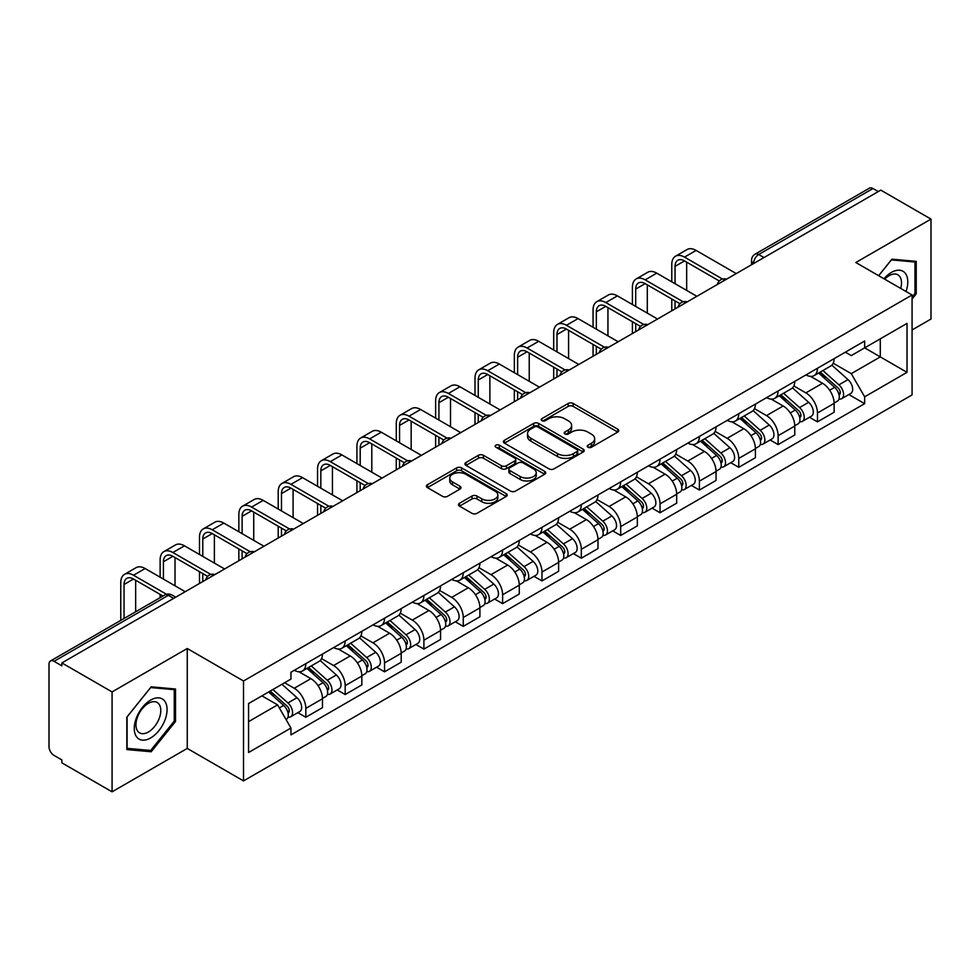 <?xml version="1.0" encoding="UTF-8"?>
<svg xmlns="http://www.w3.org/2000/svg" width="980" height="980" viewBox="0 0 980 980"><rect width="100%" height="100%" fill="white"/><g stroke="black" fill="none" stroke-linecap="round" stroke-linejoin="round"><path stroke-width="1.47" d="M587.963 447.248A2.45 1.421 0 0 0 591.43 447.248L617.743 432.058A3.504 2.021 0 0 0 618.76 430.624A3.504 2.021 0 0 0 617.743 429.203L573.165 403.466A3.504 2.021 0 0 0 568.204 403.466L541.903 418.656A2.45 1.421 0 0 0 541.181 419.661A2.45 1.421 0 0 0 541.903 420.653A2.45 1.421 0 0 0 545.37 420.653L548.776 418.693A11.209 6.468 0 0 1 564.615 418.693L568.339 420.837A11.209 6.468 0 0 1 571.622 425.406A11.209 6.468 0 0 1 568.339 429.987L564.933 431.947A2.45 1.421 0 0 0 564.211 432.952A2.45 1.421 0 0 0 564.933 433.956A2.45 1.421 0 0 0 568.4 433.956L571.806 431.984A11.209 6.468 0 0 1 587.645 431.984L591.369 434.128A11.209 6.468 0 0 1 594.652 438.709A11.209 6.468 0 0 1 591.369 443.279L587.963 445.251A2.45 1.421 0 0 0 587.24 446.243A2.45 1.421 0 0 0 587.963 447.248L587.963 445.251M459.498 503.255A3.504 2.021 0 0 0 458.469 504.688A3.504 2.021 0 0 0 459.498 506.121L472.005 513.336A3.504 2.021 0 0 0 476.954 513.336L506.182 496.468A3.504 2.021 0 0 0 507.199 495.035A3.504 2.021 0 0 0 506.182 493.614L461.605 467.877A3.504 2.021 0 0 0 456.643 467.877L427.427 484.745A3.504 2.021 0 0 0 426.398 486.178A3.504 2.021 0 0 0 427.427 487.599L442.531 496.321A3.504 2.021 0 0 0 447.48 496.321L459.988 489.106A3.504 2.021 0 0 0 461.017 487.673A3.504 2.021 0 0 0 459.988 486.239L452.503 481.915A9.371 5.415 0 0 1 449.759 478.093A9.371 5.415 0 0 1 455.541 473.095A9.371 5.415 0 0 1 465.745 474.271L495.096 491.213A9.371 5.415 0 0 1 497.84 495.035A9.371 5.415 0 0 1 492.058 500.033A9.371 5.415 0 0 1 481.841 498.857L476.954 496.039A3.504 2.021 0 0 0 472.005 496.039L459.498 503.255L459.498 506.121M243.518 680.99L187.254 648.503L112.075 691.917L61.863 662.921L880.8 190.12L931 219.104L855.822 262.518L912.074 294.992L243.518 680.99L243.518 780.913L912.074 394.916L912.074 294.992M549.021 468.869A3.504 2.021 0 0 0 553.97 468.869L583.186 452.001A3.504 2.021 0 0 0 584.215 450.579A3.504 2.021 0 0 0 583.186 449.146L538.62 423.409A3.504 2.021 0 0 0 533.659 423.409L504.443 440.277A3.504 2.021 0 0 0 503.414 441.711A3.504 2.021 0 0 0 504.443 443.144L549.021 468.869M496.885 447.774A2.45 1.421 0 0 1 499.371 448.13L499.371 445.214L544.684 471.38A3.504 2.021 0 0 1 545.713 472.801A3.504 2.021 0 0 1 544.684 474.234L515.468 491.103A3.504 2.021 0 0 1 510.507 491.103L465.941 465.365L465.941 462.511A3.504 2.021 0 0 0 464.912 463.944A3.504 2.021 0 0 0 465.941 465.365M465.941 462.511L478.436 455.296A3.504 2.021 0 0 1 483.397 455.296L501.466 465.733A3.504 2.021 0 0 0 506.427 465.733L514.721 460.943A3.504 2.021 0 0 0 515.75 459.51A3.504 2.021 0 0 0 514.721 458.077L495.905 447.211A2.45 1.421 0 0 1 495.182 446.219A2.45 1.421 0 0 1 496.701 444.908A2.45 1.421 0 0 1 499.371 445.214M112.075 691.917L112.075 791.828L61.863 762.844L61.863 759.929L54.047 755.421A7.142 4.116 -120 0 1 49 746.674L49 664.232A7.142 4.116 -120 0 1 50.482 660.973L164.763 594.983A7.142 4.116 60 0 1 168.327 595.338L54.047 661.329A7.142 4.116 -120 0 0 50.482 660.973M912.074 329.954L931 319.027L931 219.104M112.075 791.828L187.254 748.426L243.518 780.913M61.863 662.921L61.863 665.837L54.047 661.329M763.984 257.556L758.692 254.506A7.142 4.116 60 0 0 755.115 254.151L869.407 188.172A7.142 4.116 60 0 1 872.972 188.515L758.692 254.506A7.142 4.116 120 0 0 753.645 263.24L753.645 263.534M878.276 191.578L872.972 188.515M817.467 368.26A16.415 9.482 60 0 1 814.074 375.634L830.721 366.018A16.415 9.482 -120 0 0 834.115 358.643M793.837 385.936L805.866 392.882A16.415 9.482 60 0 1 817.467 412.984L834.127 403.368A16.415 9.482 -120 0 0 822.514 383.266L810.595 376.381M834.127 403.368L834.127 412.249L817.467 421.865L809.492 417.26M814.074 375.634A16.415 9.482 60 0 1 805.989 374.887M817.467 412.984L817.467 421.865M778.108 390.983A16.415 9.482 60 0 1 774.715 398.346L791.362 388.741A16.415 9.482 -120 0 0 794.768 381.367M770.133 439.971L778.108 444.589L794.768 434.973L794.768 426.092A16.415 9.482 -120 0 0 783.155 405.99L771.236 399.105M774.715 398.346A16.415 9.482 60 0 1 766.63 397.611M754.478 408.66L766.507 415.606A16.415 9.482 60 0 1 778.108 435.696L778.108 444.589M738.761 413.707A16.415 9.482 60 0 1 735.355 421.069L752.003 411.465A16.415 9.482 -120 0 0 755.409 404.091M730.774 462.695L738.761 467.313L755.409 457.697L755.409 448.816A16.415 9.482 -120 0 0 743.808 428.713L731.889 421.829M735.355 421.069A16.415 9.482 60 0 1 727.283 420.334M715.13 431.384L727.148 438.317A16.415 9.482 60 0 1 738.761 458.42L738.761 467.313M699.402 436.431A16.415 9.482 60 0 1 695.996 443.793L712.656 434.189A16.415 9.482 -120 0 0 716.049 426.815M691.414 485.419L699.402 490.037L716.049 480.421L716.049 471.527A16.415 9.482 -120 0 0 704.448 451.437L692.529 444.553M695.996 443.793A16.415 9.482 60 0 1 687.923 443.058M675.771 454.108L687.789 461.041A16.415 9.482 60 0 1 699.402 481.143L699.402 490.037M660.042 459.155A16.415 9.482 60 0 1 656.649 466.517L673.297 456.901A16.415 9.482 -120 0 0 676.69 449.538M652.055 508.142L660.042 512.748L676.69 503.144L676.69 494.251A16.415 9.482 -120 0 0 665.089 474.149L653.17 467.276M656.649 466.517A16.415 9.482 60 0 1 648.564 465.782M636.412 476.819L648.442 483.765A16.415 9.482 60 0 1 660.042 503.867L660.042 512.748M620.683 481.878A16.415 9.482 60 0 1 617.29 489.241L633.938 479.624A16.415 9.482 -120 0 0 637.331 472.262M612.696 530.866L620.683 535.472L637.331 525.868L637.331 516.975A16.415 9.482 -120 0 0 625.73 496.872L613.811 490M617.29 489.241A16.415 9.482 60 0 1 609.205 488.505M597.053 499.543L609.082 506.488A16.415 9.482 60 0 1 620.683 526.591L620.683 535.472M581.324 504.602A16.415 9.482 60 0 1 577.931 511.964L594.578 502.348A16.415 9.482 -120 0 0 597.984 494.986M573.349 553.59L581.324 558.196L597.984 548.592L597.984 539.698A16.415 9.482 -120 0 0 586.371 519.596L574.452 512.724M577.931 511.964A16.415 9.482 60 0 1 569.846 511.229M557.694 522.266L569.723 529.212A16.415 9.482 60 0 1 581.324 549.315L581.324 558.196M541.977 527.313A16.415 9.482 60 0 1 538.571 534.688L555.219 525.072A16.415 9.482 -120 0 0 558.625 517.71M533.99 576.313L541.977 580.92L558.625 571.303L558.625 562.422A16.415 9.482 -120 0 0 547.012 542.32L535.105 535.435M538.571 534.688A16.415 9.482 60 0 1 530.499 533.941M518.334 544.99L530.364 551.936A16.415 9.482 60 0 1 541.977 572.038L541.977 580.92M502.618 550.037A16.415 9.482 60 0 1 499.212 557.412L515.872 547.796A16.415 9.482 -120 0 0 519.265 540.433M494.63 599.037L502.618 603.643L519.265 594.027L519.265 585.146A16.415 9.482 -120 0 0 507.665 565.043L495.745 558.159M499.212 557.412A16.415 9.482 60 0 1 491.139 556.665M478.987 567.714L491.005 574.66A16.415 9.482 60 0 1 502.618 594.762L502.618 603.643M463.258 572.761A16.415 9.482 60 0 1 459.853 580.135L476.513 570.519A16.415 9.482 -120 0 0 479.906 563.157M455.271 621.761L463.258 626.367L479.906 616.751L479.906 607.87A16.415 9.482 -120 0 0 468.305 587.767L456.386 580.883M459.853 580.135A16.415 9.482 60 0 1 451.78 579.388M439.628 590.438L451.658 597.384A16.415 9.482 60 0 1 463.258 617.486L463.258 626.367M423.899 595.485A16.415 9.482 60 0 1 420.506 602.859L437.154 593.243A16.415 9.482 -120 0 0 440.547 585.869M415.912 644.485L423.899 649.091L440.547 639.475L440.547 630.593A16.415 9.482 -120 0 0 428.946 610.491L417.027 603.607M420.506 602.859A16.415 9.482 60 0 1 412.421 602.112M400.269 613.162L412.298 620.107A16.415 9.482 60 0 1 423.899 640.21L423.899 649.091M384.54 618.209A16.415 9.482 60 0 1 381.147 625.571L397.794 615.967A16.415 9.482 -120 0 0 401.2 608.592M376.565 667.208L384.54 671.814L401.2 662.198L401.2 653.317A16.415 9.482 -120 0 0 389.587 633.215L377.668 626.33M381.147 625.571A16.415 9.482 60 0 1 373.062 624.836M360.91 635.885L372.939 642.831A16.415 9.482 60 0 1 384.54 662.921L384.54 671.814M345.18 640.932A16.415 9.482 60 0 1 341.787 648.295L358.435 638.691A16.415 9.482 -120 0 0 361.841 631.316M337.206 689.92L345.18 694.538L361.841 684.922L361.841 676.041A16.415 9.482 -120 0 0 350.228 655.939L338.308 649.054M341.787 648.295A16.415 9.482 60 0 1 333.702 647.56M321.55 658.609L333.58 665.543A16.415 9.482 60 0 1 345.18 685.645L345.18 694.538M305.834 663.656A16.415 9.482 60 0 1 302.428 671.018L319.076 661.414A16.415 9.482 -120 0 0 322.481 654.04M297.846 712.644L305.834 717.262L322.481 707.646L322.481 698.752A16.415 9.482 -120 0 0 310.881 678.662L298.961 671.778M302.428 671.018A16.415 9.482 60 0 1 294.355 670.283M284.641 682.742L294.221 688.266A16.415 9.482 60 0 1 305.834 708.369L305.834 717.262M845.348 352.163L851.277 355.593L907.027 323.4L880.285 338.835L880.285 356.904L851.277 373.649L833.196 363.213M248.565 721.623L277.573 704.877L290.95 728.03L248.565 752.505L248.565 703.567L290.95 679.091L290.95 672.243L864.654 341.028L864.654 347.863L907.027 372.339L864.654 396.814L851.277 373.649M907.027 323.4L907.027 372.339M290.95 728.03L290.95 734.878L864.654 403.662L864.654 396.814M912.074 298.998L916.239 293.816L916.239 261.354L891.898 259.186L878.631 275.686M187.254 648.503L187.254 748.426M126.837 749.577L151.177 751.758L175.518 721.476L175.518 689.014L151.177 686.833L126.837 717.115L126.837 749.577M277.573 704.877L261.93 695.849M848.839 394.536L864.654 403.662M914.977 293.094L916.239 293.816M148.605 750.276L151.177 751.758M174.256 720.741L175.518 721.476M588.943 447.591L591.369 446.194A11.209 6.468 0 0 0 594.652 441.625L594.652 438.709M571.622 425.406L571.622 428.321A11.209 6.468 0 0 1 568.339 432.903L565.913 434.299M617.694 432.082L573.165 406.382A3.504 2.021 0 0 0 568.204 406.382L542.883 421.008M583.186 449.146L583.186 452.001L538.62 426.325A3.504 2.021 0 0 0 533.659 426.325L504.492 443.168M577 451.572A2.45 1.421 0 0 0 577.722 450.579A2.45 1.421 0 0 0 577 449.575L537.873 426.986A2.45 1.421 0 0 0 534.406 426.986L530.817 429.056A11.209 6.468 0 0 0 527.534 433.626A11.209 6.468 0 0 0 530.817 438.207L557.559 453.642A11.209 6.468 0 0 0 573.41 453.642L577 451.572L577 454.487A2.45 1.421 0 0 0 577.722 453.483L577.722 450.579M527.534 433.626L527.534 436.541A11.209 6.468 0 0 0 530.817 441.123L530.817 438.207M577 454.487L573.41 456.558A11.209 6.468 0 0 1 557.559 456.558L530.817 441.123M465.978 465.402L478.436 458.199L478.436 455.296M515.75 459.51L515.75 462.425A3.504 2.021 0 0 1 514.721 463.846L506.427 468.636A3.504 2.021 0 0 1 501.466 468.636L483.397 458.199A3.504 2.021 0 0 0 478.436 458.199M499.371 448.13L544.635 474.259M520.233 476.562A9.371 5.415 0 0 0 530.437 477.726A9.371 5.415 0 0 0 536.219 472.74A9.371 5.415 0 0 0 533.475 468.906L523.136 462.94A3.504 2.021 0 0 0 518.187 462.94L509.894 467.73A3.504 2.021 0 0 0 508.865 469.163A3.504 2.021 0 0 0 509.894 470.584L520.233 476.562L520.233 479.477A9.371 5.415 0 0 0 530.437 480.641A9.371 5.415 0 0 0 536.219 475.643L536.219 472.74M508.865 469.163L508.865 472.078A3.504 2.021 0 0 0 509.894 473.499L509.894 470.584M520.233 479.477L509.894 473.499M497.84 495.035L497.84 497.95A9.371 5.415 0 0 1 492.058 502.948A9.371 5.415 0 0 1 481.841 501.772L476.954 498.955A3.504 2.021 0 0 0 472.005 498.955L459.547 506.146M449.759 478.093L449.759 481.009A9.371 5.415 0 0 0 452.503 484.831L452.503 481.915M459.951 489.13L452.503 484.831M506.133 496.493L461.605 470.792A3.504 2.021 0 0 0 456.643 470.792L427.476 487.636M818.606 373.013L834.642 387.321A8.918 5.145 60 0 1 837.447 401.114L834.115 403.037M819.035 373.392L826.581 377.741M820.223 372.069L838.072 387.994A4.288 2.475 60 0 1 839.419 394.622A4.288 2.475 60 0 1 839.027 394.769M822.894 370.538L838.929 384.846A8.918 5.145 60 0 1 841.734 398.64A8.918 5.145 60 0 1 839.039 398.921M831.836 365.16L848.019 379.603A8.918 5.145 60 0 1 850.812 393.397L841.734 398.64M675.048 283.71L675.048 266.376A13.377 7.73 60 0 1 677.829 260.251A13.377 7.73 60 0 1 684.518 260.913L719.271 280.978M736.237 273.579L696.119 250.427A18.02 10.4 -120 0 0 687.115 249.532L675.502 256.233A18.02 10.4 -120 0 0 671.778 264.478L671.778 281.811M722.53 279.067L684.518 257.127A18.02 10.4 -120 0 0 675.502 256.233M671.778 298.998L671.778 310.795M675.048 308.908L675.048 300.897M686.662 290.411L686.662 262.15M779.247 395.736L795.295 410.044A8.918 5.145 60 0 1 798.088 423.838L794.755 425.761M779.676 396.116L787.222 400.465M780.864 394.793L798.712 410.718A4.288 2.475 60 0 1 800.06 417.345A4.288 2.475 60 0 1 799.668 417.492M783.535 393.25L799.582 407.57A8.918 5.145 60 0 1 802.375 421.363A8.918 5.145 60 0 1 799.68 421.645M792.477 387.884L808.659 402.327A8.918 5.145 60 0 1 811.465 416.12L802.375 421.363M739.9 418.46L755.935 432.768A8.918 5.145 60 0 1 758.728 446.562L755.409 448.485M740.317 418.827L747.863 423.189M741.517 417.517L759.353 433.442A4.288 2.475 60 0 1 760.701 440.069A4.288 2.475 60 0 1 760.308 440.216M744.188 415.973L760.223 430.293A8.918 5.145 60 0 1 763.016 444.087A8.918 5.145 60 0 1 760.333 444.369M753.13 410.608L769.3 425.051A8.918 5.145 60 0 1 772.105 438.832L763.016 444.087M906.01 291.489A23.189 13.389 120 0 0 905.594 273.69A23.189 13.389 120 0 0 883.96 278.761M900.694 288.426A17.554 10.143 120 0 0 899.848 276.654A17.554 10.143 120 0 0 897.876 274.817A17.554 10.143 120 0 0 884.683 279.178M878.68 275.711L891.396 259.908L914.977 262.015L914.977 293.461L912.074 297.075M913.421 261.109L914.977 262.015M164.873 701.337A23.189 13.389 120 0 0 142.468 707.34A23.189 13.389 120 0 0 136.465 736.666A23.189 13.389 120 0 0 158.87 730.664A23.189 13.389 120 0 0 164.873 701.337M159.128 704.302A17.554 10.143 120 0 0 157.155 702.476A17.554 10.143 120 0 0 140.814 710.672A17.554 10.143 120 0 0 137.617 731.056A17.554 10.143 120 0 0 139.589 732.881A17.554 10.143 120 0 0 155.93 724.686A17.554 10.143 120 0 0 159.128 704.302M150.675 750.46L127.082 748.353L127.082 716.895L150.675 687.556L174.256 689.663L174.256 721.109L150.675 750.46M172.701 688.756L174.256 689.663M635.702 306.434L635.702 289.1A13.377 7.73 60 0 1 638.47 282.975A13.377 7.73 60 0 1 645.159 283.637L679.912 303.702M696.878 296.303L656.759 273.151A18.02 10.4 -120 0 0 647.755 272.256L636.143 278.957A18.02 10.4 -120 0 0 632.418 287.201L632.418 304.535M683.17 301.791L645.159 279.851A18.02 10.4 -120 0 0 636.143 278.957M632.418 321.722L632.418 333.519M635.702 331.632L635.702 323.621M647.302 313.135L647.302 284.874M596.342 329.158L596.342 311.824A13.377 7.73 60 0 1 599.111 305.699A13.377 7.73 60 0 1 605.799 306.36L640.553 326.426M657.519 319.027L617.4 295.874A18.02 10.4 -120 0 0 608.396 294.98L596.796 301.681A18.02 10.4 -120 0 0 593.059 309.925L593.059 327.259M643.811 324.515L605.799 302.575A18.02 10.4 -120 0 0 596.796 301.681M593.059 344.446L593.059 356.242M596.342 354.356L596.342 346.344M607.943 335.858L607.943 307.598M700.541 441.172L716.576 455.492A8.918 5.145 60 0 1 719.369 469.285L716.049 471.196M700.957 441.551L708.516 445.912M702.158 440.241L720.006 456.166A4.288 2.475 60 0 1 721.341 462.793A4.288 2.475 60 0 1 720.949 462.94M704.828 438.697L720.864 453.017A8.918 5.145 60 0 1 723.669 466.799A8.918 5.145 60 0 1 720.974 467.093M713.771 433.332L729.941 447.762A8.918 5.145 60 0 1 732.746 461.555L723.669 466.799M661.182 463.895L677.217 478.216A8.918 5.145 60 0 1 680.022 491.997L676.69 493.92M661.61 464.275L669.156 468.636M662.798 462.964L680.647 478.889A4.288 2.475 60 0 1 681.982 485.504A4.288 2.475 60 0 1 681.602 485.663M665.469 461.421L681.504 475.729A8.918 5.145 60 0 1 684.31 489.522A8.918 5.145 60 0 1 681.615 489.816M674.412 456.055L690.594 470.486A8.918 5.145 60 0 1 693.387 484.279L684.31 489.522M621.822 486.619L637.858 500.927A8.918 5.145 60 0 1 640.663 514.721L637.331 516.644M622.251 486.999L629.797 491.36M623.439 485.688L641.288 501.613A4.288 2.475 60 0 1 642.635 508.228A4.288 2.475 60 0 1 642.243 508.387M626.11 484.145L642.145 498.452A8.918 5.145 60 0 1 644.95 512.246A8.918 5.145 60 0 1 642.255 512.54M635.052 478.779L651.235 493.21A8.918 5.145 60 0 1 654.028 507.003L644.95 512.246M556.983 351.869L556.983 334.548A13.377 7.73 60 0 1 559.752 328.423A13.377 7.73 60 0 1 566.44 329.084L601.206 349.149M618.16 341.751L578.053 318.598A18.02 10.4 -120 0 0 569.037 317.704L557.436 324.405A18.02 10.4 -120 0 0 553.7 332.649L553.7 349.983M604.452 347.238L566.44 325.287A18.02 10.4 -120 0 0 557.436 324.405M553.7 367.169L553.7 378.966M556.983 377.067L556.983 369.068M568.584 358.57L568.584 330.321M517.624 374.593L517.624 357.259A13.377 7.73 60 0 1 520.392 351.134A13.377 7.73 60 0 1 527.081 351.808L561.846 371.873M578.8 364.474L538.694 341.31A18.02 10.4 -120 0 0 529.678 340.428L518.077 347.128A18.02 10.4 -120 0 0 514.341 355.373L514.341 372.706M565.105 369.962L527.081 348.01A18.02 10.4 -120 0 0 518.077 347.128M514.341 389.893L514.341 401.69M517.624 399.791L517.624 391.78M529.237 381.293L529.237 353.045M478.265 397.317L478.265 379.983A13.377 7.73 60 0 1 481.045 373.858A13.377 7.73 60 0 1 487.734 374.519L522.487 394.597M539.453 387.198L499.335 364.033A18.02 10.4 -120 0 0 490.331 363.139L478.718 369.84A18.02 10.4 -120 0 0 474.994 378.096L474.994 395.43M525.745 392.686L487.734 370.734A18.02 10.4 -120 0 0 478.718 369.84M474.994 412.617L474.994 424.413M478.265 422.515L478.265 414.503M489.877 404.017L489.877 375.757M582.463 509.343L598.498 523.651A8.918 5.145 60 0 1 601.304 537.444L597.971 539.368M582.892 509.723L590.438 514.084M584.08 508.412L601.928 524.337A4.288 2.475 60 0 1 603.276 530.952A4.288 2.475 60 0 1 602.884 531.111M586.751 506.868L602.798 521.176A8.918 5.145 60 0 1 605.591 534.97A8.918 5.145 60 0 1 602.896 535.264M595.693 501.503L611.875 515.933A8.918 5.145 60 0 1 614.681 529.727L605.591 534.97M438.918 420.04L438.918 402.707A13.377 7.73 60 0 1 441.686 396.582A13.377 7.73 60 0 1 448.375 397.243L483.128 417.309M500.094 409.922L459.975 386.757A18.02 10.4 -120 0 0 450.971 385.863L439.359 392.563A18.02 10.4 -120 0 0 435.635 400.82L435.635 418.154M486.386 415.41L448.375 393.458A18.02 10.4 -120 0 0 439.359 392.563M435.635 435.341L435.635 447.137M438.918 445.238L438.918 437.227M450.518 426.741L450.518 398.48M543.104 532.067L559.151 546.375A8.918 5.145 60 0 1 561.944 560.168L558.625 562.091M543.533 532.446L551.079 536.807M544.733 531.135L562.569 547.061A4.288 2.475 60 0 1 563.917 553.676A4.288 2.475 60 0 1 563.524 553.835M547.404 529.592L563.439 543.9A8.918 5.145 60 0 1 566.232 557.694A8.918 5.145 60 0 1 563.537 557.975M556.346 524.226L572.516 538.657A8.918 5.145 60 0 1 575.321 552.451L566.232 557.694M399.558 442.764L399.558 425.43A13.377 7.73 60 0 1 402.327 419.305A13.377 7.73 60 0 1 409.015 419.967L443.769 440.032M460.735 432.646L420.616 409.481A18.02 10.4 -120 0 0 411.612 408.587L400.012 415.287A18.02 10.4 -120 0 0 396.275 423.544L396.275 440.865M447.027 438.134L409.015 416.182A18.02 10.4 -120 0 0 400.012 415.287M396.275 458.064L396.275 469.861M399.558 467.962L399.558 459.951M411.159 449.465L411.159 421.204M503.757 554.79L519.792 569.098A8.918 5.145 60 0 1 522.585 582.892L519.265 584.815M504.173 555.17L511.732 559.531M505.374 553.859L523.21 569.784A4.288 2.475 60 0 1 524.557 576.399A4.288 2.475 60 0 1 524.165 576.559M508.044 552.316L524.08 566.624A8.918 5.145 60 0 1 526.885 580.417A8.918 5.145 60 0 1 524.19 580.699M516.987 546.95L533.157 561.381A8.918 5.145 60 0 1 535.962 575.174L526.885 580.417M360.199 465.488L360.199 448.154A13.377 7.73 60 0 1 362.968 442.029A13.377 7.73 60 0 1 369.656 442.691L404.409 462.756M421.376 455.369L381.269 432.204A18.02 10.4 -120 0 0 372.253 431.31L360.652 438.011A18.02 10.4 -120 0 0 356.916 446.255L356.916 463.589M407.668 460.857L369.656 438.905A18.02 10.4 -120 0 0 360.652 438.011M356.916 480.776L356.916 492.585M360.199 490.686L360.199 482.675M371.8 472.189L371.8 443.928M464.398 577.514L480.433 591.822A8.918 5.145 60 0 1 483.238 605.615L479.906 607.539M464.826 577.894L472.372 582.255M466.015 576.583L483.863 592.496A4.288 2.475 60 0 1 485.198 599.123A4.288 2.475 60 0 1 484.818 599.282M468.685 575.04L484.72 589.348A8.918 5.145 60 0 1 487.526 603.141A8.918 5.145 60 0 1 484.831 603.423M477.627 569.662L493.81 584.105A8.918 5.145 60 0 1 496.603 597.898L487.526 603.141M320.84 488.212L320.84 470.878A13.377 7.73 60 0 1 323.608 464.753A13.377 7.73 60 0 1 330.297 465.414L365.062 485.48M382.016 478.081L341.91 454.928A18.02 10.4 -120 0 0 332.894 454.034L321.293 460.735A18.02 10.4 -120 0 0 317.557 468.979L317.557 486.313M368.321 483.569L330.297 461.629A18.02 10.4 -120 0 0 321.293 460.735M317.557 503.5L317.557 515.296M320.84 513.41L320.84 505.398M332.441 494.912L332.441 466.652M425.038 600.238L441.074 614.546A8.918 5.145 60 0 1 443.879 628.339L440.547 630.263M425.467 600.618L433.013 604.966M426.655 599.295L444.504 615.22A4.288 2.475 60 0 1 445.851 621.847A4.288 2.475 60 0 1 445.459 621.994M429.326 597.763L445.361 612.071A8.918 5.145 60 0 1 448.166 625.865A8.918 5.145 60 0 1 445.471 626.147M438.268 592.385L454.451 606.828A8.918 5.145 60 0 1 457.244 620.622L448.166 625.865M281.481 510.935L281.481 493.602A13.377 7.73 60 0 1 284.249 487.477A13.377 7.73 60 0 1 290.95 488.138L325.703 508.204M342.669 500.805L302.55 477.652A18.02 10.4 -120 0 0 293.547 476.758L281.934 483.459A18.02 10.4 -120 0 0 278.21 491.703L278.21 509.037M328.962 506.293L290.95 484.353A18.02 10.4 -120 0 0 281.934 483.459M278.21 526.223L278.21 538.02M281.481 536.134L281.481 528.122M293.094 517.636L293.094 489.375M385.679 622.962L401.714 637.27A8.918 5.145 60 0 1 404.52 651.063L401.188 652.986M386.108 623.341L393.654 627.69M387.296 622.018L405.144 637.943A4.288 2.475 60 0 1 406.492 644.571A4.288 2.475 60 0 1 406.1 644.717M389.966 620.487L406.014 634.795A8.918 5.145 60 0 1 408.807 648.589A8.918 5.145 60 0 1 406.112 648.87M398.909 615.109L415.091 629.552A8.918 5.145 60 0 1 417.884 643.346L408.807 648.589M242.121 533.659L242.121 516.325A13.377 7.73 60 0 1 244.902 510.2A13.377 7.73 60 0 1 251.591 510.862L286.344 530.927M303.31 523.528L263.191 500.376A18.02 10.4 -120 0 0 254.188 499.482L242.575 506.182A18.02 10.4 -120 0 0 238.851 514.427L238.851 531.76M289.602 529.016L251.591 507.077A18.02 10.4 -120 0 0 242.575 506.182M238.851 548.947L238.851 560.744M242.121 558.857L242.121 550.846M253.734 540.36L253.734 512.099M346.32 645.685L362.367 659.993A8.918 5.145 60 0 1 365.16 673.787L361.828 675.71M346.749 646.053L354.295 650.414M347.937 644.742L365.785 660.667A4.288 2.475 60 0 1 367.132 667.294A4.288 2.475 60 0 1 366.74 667.441M350.62 643.198L366.655 657.519A8.918 5.145 60 0 1 369.448 671.312A8.918 5.145 60 0 1 366.753 671.594M359.55 637.833L375.732 652.276A8.918 5.145 60 0 1 378.537 666.069L369.448 671.312M202.774 556.383L202.774 539.049A13.377 7.73 60 0 1 205.543 532.924A13.377 7.73 60 0 1 212.231 533.586L246.985 553.651M263.951 546.252L223.832 523.1A18.02 10.4 -120 0 0 214.828 522.205L203.228 528.906A18.02 10.4 -120 0 0 199.491 537.15L199.491 554.484M250.243 551.74L212.231 529.8A18.02 10.4 -120 0 0 203.228 528.906M199.491 571.671L199.491 583.468M202.774 581.581L202.774 573.57M214.375 563.084L214.375 534.823M306.973 668.397L323.008 682.717A8.918 5.145 60 0 1 325.801 696.511L322.481 698.422M307.389 668.777L314.935 673.138M308.59 667.466L326.426 683.391A4.288 2.475 60 0 1 327.773 690.018A4.288 2.475 60 0 1 327.381 690.165M311.26 665.922L327.296 680.242A8.918 5.145 60 0 1 330.089 694.024A8.918 5.145 60 0 1 327.406 694.318M320.203 660.557L336.373 674.987A8.918 5.145 60 0 1 339.178 688.781L330.089 694.024M163.415 579.094L163.415 561.773A13.377 7.73 60 0 1 166.184 555.648A13.377 7.73 60 0 1 172.872 556.309L207.625 576.375M224.592 568.976L184.473 545.823A18.02 10.4 -120 0 0 175.469 544.929L163.868 551.63A18.02 10.4 -120 0 0 160.132 559.874L160.132 577.208M210.884 574.464L172.872 552.512A18.02 10.4 -120 0 0 163.868 551.63M160.132 594.395L160.132 597.665M175.016 585.795L175.016 557.547M268.594 692.003L283.649 705.441A8.918 5.145 60 0 1 286.454 719.222L286.001 719.479M268.74 691.917L275.588 695.861M270.211 691.072L287.079 706.115A4.288 2.475 60 0 1 288.414 712.73A4.288 2.475 60 0 1 288.022 712.889M272.881 689.528L287.936 702.954A8.918 5.145 60 0 1 290.742 716.748A8.918 5.145 60 0 1 288.046 717.042M281.958 684.285L297.014 697.711A8.918 5.145 60 0 1 299.819 711.505L290.742 716.748M124.056 618.49L124.056 584.484A13.377 7.73 60 0 1 126.824 578.359A13.377 7.73 60 0 1 133.513 579.033L162.962 596.024M185.232 591.7L145.126 568.535A18.02 10.4 -120 0 0 136.11 567.653L124.509 574.354A18.02 10.4 -120 0 0 120.773 582.598L120.773 620.389M166.49 594.272L133.513 575.236A18.02 10.4 -120 0 0 124.509 574.354M135.656 611.79L135.656 580.27M753.889 263.387L753.645 263.24A7.142 4.116 0 0 1 751.55 260.325L751.55 264.735M345.18 685.645L361.841 676.041M384.54 662.921L401.2 653.317M423.899 640.21L440.547 630.593M463.258 617.486L479.906 607.87M502.618 594.762L519.265 585.146M541.977 572.038L558.625 562.422M581.324 549.315L597.984 539.698M620.683 526.591L637.331 516.975M660.042 503.867L676.69 494.251M699.402 481.143L716.049 471.527M738.761 458.42L755.409 448.816M778.108 435.696L794.768 426.092M305.834 708.369L322.481 698.752M294.221 688.266L310.881 678.662M333.58 665.543L350.228 655.939M372.939 642.831L389.587 633.215M412.298 620.107L428.946 610.491M451.658 597.384L468.305 587.767M491.005 574.66L507.665 565.043M530.364 551.936L547.012 542.32M569.723 529.212L586.371 519.596M609.082 506.488L625.73 496.872M648.442 483.765L665.089 474.149M687.789 461.041L704.448 451.437M727.148 438.317L743.808 428.713M766.507 415.606L783.155 405.99M805.866 392.882L822.514 383.266M725.947 279.521A7.142 4.116 120 0 0 722.799 281.334M686.6 302.244A7.142 4.116 120 0 0 683.44 304.057M647.241 324.968A7.142 4.116 120 0 0 644.081 326.781M607.882 347.692A7.142 4.116 120 0 0 604.734 349.505M568.523 370.416A7.142 4.116 120 0 0 565.374 372.229M529.163 393.127A7.142 4.116 120 0 0 526.015 394.952M489.804 415.851A7.142 4.116 120 0 0 486.656 417.676M450.457 438.575A7.142 4.116 120 0 0 447.297 440.4M411.098 461.298A7.142 4.116 120 0 0 407.95 463.124M371.738 484.022A7.142 4.116 120 0 0 368.59 485.847M332.379 506.746A7.142 4.116 120 0 0 329.231 508.559M293.02 529.47A7.142 4.116 120 0 0 289.872 531.283M253.673 552.193A7.142 4.116 120 0 0 250.513 554.006M214.314 574.917A7.142 4.116 120 0 0 211.166 576.73M173.632 598.4L168.327 595.338A7.142 4.116 120 0 1 171.904 594.983A7.142 7.142 0 0 0 164.763 594.983M591.369 446.194L591.369 443.279M564.933 433.956L564.933 431.947M568.339 432.903L568.339 429.987M541.903 420.653L541.903 418.656M568.204 406.382L568.204 403.466M573.165 406.382L573.165 403.466M617.743 432.058L617.743 429.203M504.443 443.144L504.443 440.277M533.659 426.325L533.659 423.409M538.62 426.325L538.62 423.409M557.559 456.558L557.559 453.642M573.41 456.558L573.41 453.642M483.397 458.199L483.397 455.296M501.466 468.636L501.466 465.733M506.427 468.636L506.427 465.733M514.721 463.846L514.721 460.943M544.684 474.234L544.684 471.38M472.005 498.955L472.005 496.039M476.954 498.955L476.954 496.039M481.841 501.772L481.841 498.857M459.988 489.106L459.988 486.239M427.427 487.599L427.427 484.745M456.643 470.792L456.643 467.877M461.605 470.792L461.605 467.877M506.182 496.468L506.182 493.614M834.642 387.321L829.644 390.212M840.301 392.662L838.696 393.593M848.019 379.603L838.929 384.846M684.518 257.127L696.119 250.427M675.048 266.376L684.518 260.913M795.295 410.044L790.284 412.935M800.942 415.385L799.337 416.304M808.659 402.327L799.582 407.57M755.935 432.768L750.937 435.647M761.583 438.109L759.978 439.028M769.3 425.051L760.223 430.293M645.159 279.851L656.759 273.151M635.702 289.1L645.159 283.637M605.799 302.575L617.4 295.874M596.342 311.824L605.799 306.36M716.576 455.492L711.578 458.371M722.236 460.833L720.619 461.752M729.941 447.762L720.864 453.017M677.217 478.216L672.219 481.094M682.876 483.544L681.272 484.475M690.594 470.486L681.504 475.729M637.858 500.927L632.86 503.818M643.517 506.268L641.912 507.199M651.235 493.21L642.145 498.452M566.44 325.287L578.053 318.598M556.983 334.548L566.44 329.084M527.081 348.01L538.694 341.31M517.624 357.259L527.081 351.808M487.734 370.734L499.335 364.033M478.265 379.983L487.734 374.519M598.498 523.651L593.5 526.542M604.158 528.992L602.553 529.923M611.875 515.933L602.798 521.176M448.375 393.458L459.975 386.757M438.918 402.707L448.375 397.243M559.151 546.375L554.141 549.266M564.798 551.716L563.194 552.647M572.516 538.657L563.439 543.9M409.015 416.182L420.616 409.481M399.558 425.43L409.015 419.967M519.792 569.098L514.794 571.989M525.452 574.439L523.835 575.37M533.157 561.381L524.08 566.624M369.656 438.905L381.269 432.204M360.199 448.154L369.656 442.691M480.433 591.822L475.435 594.713M486.092 597.163L484.488 598.094M493.81 584.105L484.72 589.348M330.297 461.629L341.91 454.928M320.84 470.878L330.297 465.414M441.074 614.546L436.076 617.437M446.733 619.887L445.128 620.818M454.451 606.828L445.361 612.071M290.95 484.353L302.55 477.652M281.481 493.602L290.95 488.138M401.714 637.27L396.716 640.161M407.374 642.611L405.769 643.542M415.091 629.552L406.014 634.795M251.591 507.077L263.191 500.376M242.121 516.325L251.591 510.862M362.367 659.993L357.357 662.872M368.015 665.334L366.41 666.253M375.732 652.276L366.655 657.519M212.231 529.8L223.832 523.1M202.774 539.049L212.231 533.586M323.008 682.717L318.01 685.596M328.668 688.058L327.051 688.977M336.373 674.987L327.296 680.242M172.872 552.512L184.473 545.823M163.415 561.773L172.872 556.309M283.649 705.441L279.337 707.928M289.308 710.77L287.691 711.701M297.014 697.711L287.936 702.954M133.513 575.236L145.126 568.535M124.056 584.484L133.513 579.033M726.56 279.165A7.142 7.142 0 0 0 717.397 284.457M687.201 301.889A7.142 7.142 0 0 0 678.05 307.181M647.841 324.613A7.142 7.142 0 0 0 638.691 329.905M608.482 347.337A7.142 7.142 0 0 0 599.331 352.629M569.135 370.06A7.142 7.142 0 0 0 559.972 375.352M529.776 392.784A7.142 7.142 0 0 0 520.613 398.064M490.416 415.508A7.142 7.142 0 0 0 481.254 420.788M451.057 438.232A7.142 7.142 0 0 0 441.907 443.511M411.698 460.955A7.142 7.142 0 0 0 402.547 466.235M372.339 483.679A7.142 7.142 0 0 0 363.188 488.959M332.992 506.391A7.142 7.142 0 0 0 323.829 511.683M293.632 529.114A7.142 7.142 0 0 0 284.47 534.406M254.273 551.838A7.142 7.142 0 0 0 245.123 557.13M214.914 574.562A7.142 7.142 0 0 0 205.763 579.854M175.726 597.188L171.904 594.983M755.115 254.151A7.142 7.142 0 0 0 751.55 260.325"/></g></svg>
